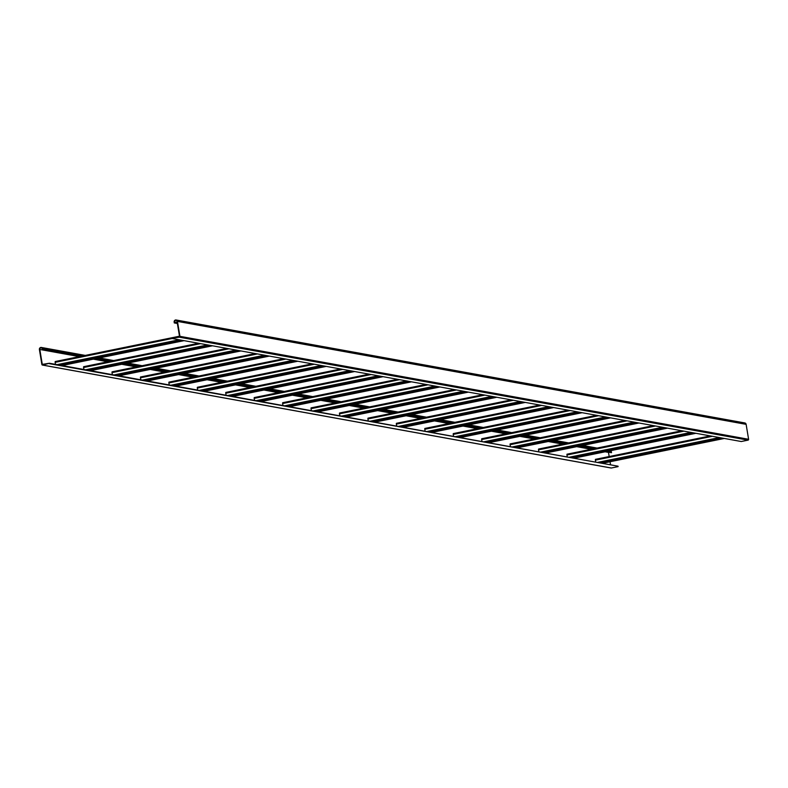 <?xml version="1.0" encoding="UTF-8"?>
<svg xmlns="http://www.w3.org/2000/svg" width="788" height="788" viewBox="0 0 788 788"><rect width="100%" height="100%" fill="white"/><g stroke="black" fill="none" stroke-linecap="round" stroke-linejoin="round"><path stroke-width="1.18" d="M55.406 364.342L55.18 361.544L179.477 336.21L55.18 361.544M83.833 369.483L83.617 366.696L198.537 343.272L83.617 366.696M112.27 374.635L112.054 371.837L226.964 348.424M140.707 379.777L140.481 376.989L255.401 353.566M169.134 384.928L168.918 382.131L283.838 358.717M197.571 390.07L197.355 387.282L312.265 363.859L197.355 387.282M226.008 395.221L225.782 392.434L340.702 369.011M254.435 400.373L254.219 397.576L369.139 374.152L254.219 397.576M282.872 405.515L282.656 402.727L397.566 379.304L282.656 402.727M311.299 410.666L311.083 407.869L426.003 384.445M339.736 415.808L339.52 413.02L454.44 389.597L339.52 413.02M368.173 420.959L367.947 418.162L482.867 394.749L367.947 418.162M396.6 426.101L396.384 423.314L511.304 399.89M425.037 431.253L424.821 428.455L539.731 405.042L424.821 428.455M453.474 436.404L453.248 433.607L568.168 410.184L453.248 433.607M481.901 441.546L481.685 438.758L596.605 415.335M510.338 446.697L510.122 443.9L625.032 420.477L510.122 443.9M538.775 451.839L538.549 449.052L653.469 425.628L538.549 449.052M567.202 456.991L566.986 454.193L681.906 430.77M595.639 462.132L595.423 459.345L710.333 435.922L595.423 459.345M605.44 451.741L611.527 452.686L605.854 451.652M591.867 449.121L577.417 446.51M563.43 443.979L548.99 441.359M534.993 438.827L520.553 436.217M506.566 433.686L492.116 431.066M478.129 428.534L463.689 425.924M449.692 423.392L435.252 420.772M421.265 418.241L406.815 415.631M392.828 413.089L378.388 410.479M364.391 407.948L349.951 405.327M335.964 402.796L321.514 400.186M307.527 397.654L293.087 395.034M279.09 392.503L264.65 389.893M250.663 387.361L236.213 384.741M222.226 382.21L207.786 379.599M193.799 377.068L179.349 374.448M165.362 371.916L150.912 369.306M136.925 366.765L122.485 364.154M108.498 361.623L94.048 359.003M80.061 356.471L42.444 349.823L42.296 348.956A1.33 1.261 100.3 0 0 41.291 347.902A1.33 1.261 100.3 0 0 39.814 349.458L42.286 364.391L49.378 363.248L42.68 365.061A0.739 0.699 100.3 0 1 41.872 364.48L39.4 349.547A1.773 1.674 100.3 0 1 41.37 347.459A1.773 1.674 100.3 0 1 42.71 348.867L42.857 349.744M591.453 449.209L577.003 446.589M563.016 444.058L548.576 441.447M534.579 438.916L520.139 436.296M506.152 433.764L491.702 431.154M477.715 428.623L463.275 426.003M449.278 423.471L434.838 420.861M420.851 418.329L406.401 415.709M392.414 413.178L377.974 410.568M363.977 408.026L349.537 405.416M335.55 402.885L321.1 400.265M307.113 397.733L292.673 395.123M278.676 392.591L264.236 389.971M250.249 387.44L235.799 384.83M221.812 382.298L207.372 379.678M193.375 377.147L178.935 374.536M164.948 372.005L150.498 369.385M136.511 366.853L122.071 364.243M108.074 361.702L93.634 359.092M79.647 356.56L42.444 349.823M610.68 450.677A1.773 1.674 -79.7 0 1 611.38 451.81L611.527 452.686M49.378 363.248L618.048 466.191L49.447 363.682M618.117 466.624L611.35 468.003L42.68 365.061M608.474 452.292A1.33 1.261 -79.7 0 0 608.484 452.401L609.173 456.538M610.03 461.748L610.542 464.831M177.349 323.336L174.286 322.942L177.379 323.504M174.7 322.863L174.562 321.987A1.33 1.261 100.3 0 1 176.039 320.43A1.33 1.261 100.3 0 1 177.044 321.484L179.516 336.417L172.523 338.141L179.359 337.195A0.739 0.699 100.3 0 0 179.93 336.328L177.458 321.396A1.773 1.674 100.3 0 0 176.118 319.987A1.773 1.674 100.3 0 0 174.148 322.075L174.286 322.942M172.592 338.574L741.262 441.516L748.029 440.137A0.739 0.699 -79.7 0 0 748.6 439.28L746.128 424.348A1.773 1.674 -79.7 0 0 744.788 422.939L176.118 319.987M184.077 340.652L62.025 365.534L184.057 340.652M59.73 365.12L181.782 340.239M57.11 364.647L179.162 339.766M55.071 362.362L172.562 338.416M90.433 370.685L212.484 345.794M88.167 370.271L210.209 345.39M85.537 369.799L207.589 344.917M83.508 367.513L200.585 343.647M118.87 375.827L240.921 350.946L118.889 375.827M116.594 375.413L238.646 350.532M113.974 374.94L236.026 350.059M111.945 372.655L229.022 348.788M147.307 380.978L269.358 356.097L147.317 380.978M145.031 380.565L267.083 355.684M142.411 380.092L264.463 355.211M140.372 377.807L257.449 353.94M175.734 386.12L297.785 361.239M173.458 385.706L295.51 360.825M170.838 385.233L292.89 360.352M168.809 382.958L285.886 359.082M204.171 391.272L326.222 366.39L204.191 391.272M201.895 390.858L323.947 365.977M199.275 390.385L321.327 365.504M197.246 388.1L314.323 364.233M232.608 396.413L354.659 371.532L232.618 396.423M230.332 396.009L352.384 371.118M227.712 395.527L349.764 370.646M225.673 393.251L342.75 369.375M261.035 401.565L383.086 376.684M258.76 401.151L380.811 376.27M256.139 400.678L378.191 375.797M254.11 398.393L371.187 374.527M289.472 406.706L411.523 381.825L289.491 406.716M287.196 406.303L409.248 381.422M284.576 405.83L406.628 380.939M282.547 403.545L399.624 379.678M317.909 411.858L439.96 386.977L317.919 411.858M315.633 411.444L437.685 386.563M313.013 410.972L435.065 386.09M310.974 408.686L428.051 384.82M346.336 417.01L468.387 392.119M344.06 416.596L466.112 391.715M341.44 416.123L463.492 391.242M339.411 413.838L456.488 389.971M374.773 422.151L496.824 397.27L374.793 422.151M372.497 421.738L494.549 396.856M369.877 421.265L491.929 396.384M367.848 418.98L484.916 395.113M403.21 427.303L525.261 402.422L403.22 427.303M400.934 426.889L522.986 402.008M398.314 426.416L520.366 401.535M396.275 424.131L513.352 400.265M431.637 432.445L553.688 407.563M429.361 432.031L551.413 407.15M426.741 431.558L548.793 406.677M424.712 429.283L541.789 405.406M460.074 437.596L582.125 412.715L460.094 437.596M457.798 437.182L579.85 412.301M455.178 436.71L577.23 411.829M453.149 434.424L570.216 410.558M610.572 417.867L488.521 442.748L610.562 417.857M486.235 442.334L608.287 417.443M483.615 441.851L605.667 416.97M481.576 439.576L598.653 415.709M516.938 447.889L638.989 423.008M514.663 447.476L636.714 422.595M512.042 447.003L634.094 422.122M510.013 444.718L627.09 420.851M667.446 428.16L545.394 453.041L667.426 428.15M543.099 452.627L665.151 427.746M540.479 452.154L662.531 427.263M538.45 449.869L655.518 426.003M573.812 458.183L695.863 433.301L573.822 458.183M571.536 457.769L693.588 432.888M568.916 457.296L690.968 432.415M566.877 455.011L683.954 431.144M602.239 463.334L724.29 438.453M599.964 462.92L722.015 438.039M597.343 462.448L719.395 437.567M595.314 460.162L712.391 436.296M611.38 451.81L608.04 451.209M594.053 448.677L579.613 446.067M565.626 443.526L551.176 440.916M537.189 438.384L522.749 435.764M508.752 433.233L494.312 430.622M480.325 428.091L465.875 425.471M451.888 422.939L437.448 420.329M423.451 417.798L409.011 415.178M395.024 412.646L380.574 410.036M366.587 407.504L352.147 404.884M338.151 402.353L323.71 399.743M309.723 397.201L295.273 394.591M281.286 392.06L266.846 389.439M252.849 386.908L238.409 384.298M224.422 381.766L209.972 379.146M195.985 376.615L181.545 374.005M167.548 371.473L153.108 368.853M139.121 366.321L124.671 363.711M110.684 361.18L96.244 358.56M82.248 356.028L42.71 348.867M43.064 364.539L42.286 364.391M608.484 452.401L605.145 451.8M591.158 449.268L576.708 446.658M562.721 444.117L548.281 441.507M534.294 438.975L519.844 436.355M505.857 433.824L491.416 431.213M477.42 428.682L462.98 426.062M448.993 423.53L434.543 420.92M420.556 418.389L406.115 415.769M392.119 413.237L377.679 410.627M363.692 408.095L349.242 405.475M335.255 402.944L320.815 400.334M306.818 397.792L292.378 395.182M278.391 392.651L263.941 390.03M249.954 387.499L235.513 384.889M221.517 382.357L207.077 379.737M193.09 377.206L178.64 374.596M164.653 372.064L150.213 369.444M136.216 366.913L121.776 364.302M107.789 361.771L93.339 359.151M79.352 356.619L39.814 349.458M174.562 321.987L177.211 322.469M179.359 337.195L748.029 440.137M177.458 321.396L746.128 424.348M179.93 336.328L748.6 439.28M90.453 370.685L212.504 345.804M112.054 371.837L226.954 348.414M140.481 376.989L255.381 353.566M175.754 386.13L297.805 361.239M168.918 382.131L283.818 358.707M225.782 392.434L340.682 369.001M261.055 401.565L383.106 376.684M311.083 407.869L425.983 384.445M346.356 417.01L468.407 392.129M396.384 423.314L511.284 399.89M431.657 432.454L553.708 407.563M481.685 438.758L596.585 415.325M516.958 447.889L639.009 423.008M566.986 454.193L681.886 430.77M602.259 463.334L724.31 438.453M42.434 365.061L611.104 468.013M597.087 448.057L582.637 445.447M568.65 442.915L554.21 440.295M540.223 437.764L525.773 435.153M511.786 432.622L497.346 430.002M483.349 427.47L468.909 424.86M454.922 422.319L440.472 419.709M426.485 417.177L412.045 414.557M398.048 412.026L383.608 409.415M369.621 406.884L355.171 404.264M341.184 401.732L326.744 399.122M312.747 396.591L298.307 393.97M284.32 391.439L269.87 388.829M255.883 386.297L241.443 383.677M227.446 381.146L213.006 378.536M199.019 375.994L184.569 373.384M170.582 370.853L156.142 368.232M142.145 365.701L127.705 363.091M113.718 360.559L99.268 357.939M85.281 355.408L41.37 347.459"/></g></svg>

